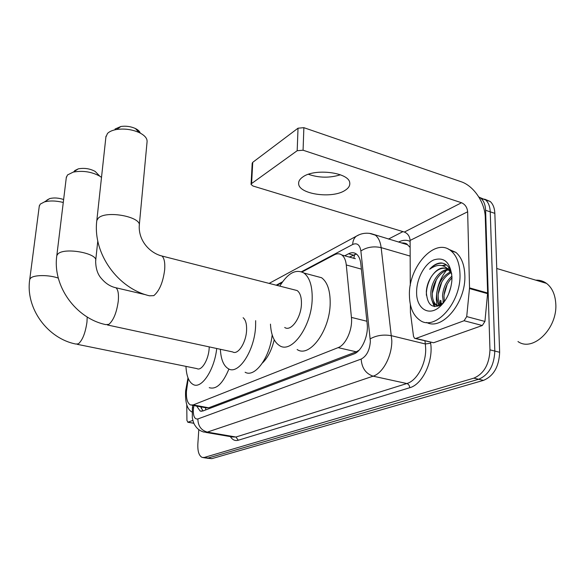 <?xml version="1.0" encoding="UTF-8"?>
<svg xmlns="http://www.w3.org/2000/svg" width="585" height="585" viewBox="0 0 585 585"><rect width="100%" height="100%" fill="white"/><g stroke="black" fill="none" stroke-linecap="round" stroke-linejoin="round"><path stroke-width="0.88" d="M188.246 378.488L186.454 391.233C186.081 398.634 187.412 403.204 190.454 404.952L193.189 404.93L338.108 347.636C345.823 344.989 352.828 329.238 351.424 317.406L346.283 264.961C345.764 260.208 344.294 256.888 341.859 255.016C339.636 253.444 337.114 253.385 334.306 254.841L302.05 271.981M274.219 339.827C271.674 350.093 267.747 357.823 262.446 363M341.859 255.016L355.358 258.702M191.88 405.215L205.891 407.789L208.721 407.789L356.25 351.812L359.08 350.218M281.955 282.657L276.866 285.37M478.742 196.86L481.038 198.381C483.853 200.984 485.374 204.955 485.601 210.293L489.967 349.859L494.815 351.066C494.179 365.493 488.797 374.89 478.676 379.263L208.048 458.055L205.978 458.033L208.048 458.055L478.676 379.263C488.797 374.89 494.179 365.493 494.815 351.066L490.237 211.828L494.815 351.066L499.641 352.272C499.02 366.656 493.638 376.023 483.488 380.374L211.828 458.655L207.061 458.209M480.058 197.606L485.638 199.931C488.46 202.542 489.996 206.505 490.237 211.828C489.996 206.505 488.46 202.542 485.638 199.931L480.058 197.606M484.636 199.149L490.208 201.474C493.045 204.085 494.596 208.048 494.844 213.357L499.641 352.272M196.684 406.1L200.129 411.021L202.856 411.006L353.749 354.02C361.618 351.453 368.689 335.775 367.183 323.922L360.813 263.798C360.265 259.133 358.773 255.857 356.331 253.985C354.042 252.376 351.461 252.303 348.572 253.773L344.675 255.806M202.995 410.955L200.75 406.846M436.33 299.293C436.447 288.434 439.774 278.848 446.304 270.541C439.774 278.848 436.447 288.434 436.33 299.293L437.134 306.438L436.33 299.293M447.174 269.531L447.547 269.122L447.174 269.531M447.913 268.734L449.017 267.63L447.913 268.734M489.967 349.859C489.309 364.316 483.934 373.749 473.835 378.151L204.253 457.455L202.198 457.433C198.995 455.854 197.547 451.335 197.854 443.898L198.812 429.639M388.469 239.068L402.941 231.623M441.207 304.668L440.914 300.536M349.267 257.1L356.433 254.065M192.882 420.396L187.96 422.202L193.876 423.233M186.761 404.798L186.929 420.483L187.96 422.202M192.004 412.037L191.96 412.023C187.156 409.383 185.043 402.319 185.628 390.831L187.997 377.873M47.005 200.011L49.74 198.564C53.995 197.547 58.624 197.862 63.633 199.514M63.275 202.468C56.218 200.706 49.952 200.516 44.475 201.898L40.219 204.143L39.239 206.417M77.191 344.309L196.977 368.616C201.518 371.365 208.611 359.731 209.159 348.346L209.218 346.883M216.721 348.499C214.461 369.969 201.481 389.332 193.255 384.557C188.867 382.129 186.439 376.075 185.957 366.378M228.925 369.018C222.834 383.614 216.274 389.829 209.247 387.665M115.026 129.044L120.927 126.477C125.98 125.79 130.777 126.462 135.325 128.481C138.067 129.826 139.713 131.369 140.261 133.102M139.281 225.298L147.069 141.833C147.383 138.455 144.787 135.376 139.281 132.612C132.151 129.453 124.62 128.415 116.693 129.475C112.459 130.199 109.388 131.53 107.486 133.468L105.892 137.08M284.705 327.468C290.942 332.024 301.282 317.618 301.443 303.688C301.546 297.136 300.112 292.756 297.158 290.555L293.845 289.707M279.776 286.109C287.842 273.049 295.893 268.69 303.944 273.041C309.582 277.356 312.332 285.838 312.193 298.489C311.951 325.991 291.579 354.225 279.484 345.574C274.072 342.064 271.067 334.92 270.46 324.134M314.679 275.893L321.589 277.729C327.373 282.058 330.233 290.496 330.181 303.052C330.137 330.328 309.553 358.195 297.136 349.523M74.587 170.696L78.302 168.853C84.394 167.756 90.031 168.626 95.216 171.456L97.834 174.162M101.505 177.43L99.757 176.151C91.648 171.749 82.821 170.396 73.264 172.092L67.494 174.959L66.28 177.738M107.384 324.967L232.691 351.936C237.89 355.329 246.168 342.613 246.585 330.233C246.804 323.995 245.649 319.82 243.111 317.728M255.652 320.668L255.608 325.874C254.855 350.291 238.534 375.263 228.428 368.784C223.609 365.947 220.925 359.453 220.369 349.289M272.179 334.869C269.795 357.844 254.68 378.027 245.122 372.228M340.433 174.791C329.64 178.103 318.971 177.935 308.427 174.293M302.789 176.984C299.864 179.01 298.474 181.226 298.642 183.631C298.599 194.242 332.243 199.032 345.033 190.381C348.536 188.187 350.108 185.701 349.75 182.937C349.377 172.465 314.635 167.983 302.789 176.984M464.088 320.734L466.713 316.595L469.536 287.886L487.627 293.012L484.936 321.436L482.296 325.516L464.088 320.734L415.913 338.437L433.551 342.766L415.452 338.539M482.296 325.516L433.551 342.766M487.627 293.012L485.287 217.561C485.053 202.651 473.689 185.789 461.053 181.708L303.871 127.676L303.074 150.221L461.528 202.746C465.148 204.37 467.188 207.382 467.649 211.785L469.536 287.886M251.06 184.326L252.193 163.252L252.735 162.337L251.601 183.544L251.053 184.421L252.991 186.015L404.352 232.055C407.825 233.51 409.741 236.303 410.1 240.435L410.275 285.517M303.074 150.221L297.187 150.703L298.028 128.195L252.735 162.337M298.028 128.195L303.871 127.676M297.187 150.703L251.601 183.544M410.348 304.456L410.421 312.427L413.515 336.353L414.553 338.32L415.913 338.437M535.809 280.171C539.728 279.996 543.282 281.063 546.485 283.367C551.999 287.593 555.092 294.248 555.75 303.322C557.922 328.2 532.935 352.455 517.974 341.545M443.05 303.374L443.028 301.494M441.602 304.397L441.573 303.337M459.971 273.765C461.433 302.825 434.618 332.104 419.547 319.973C413.01 315.169 409.632 306.957 409.427 295.337C408.345 266.914 435.101 236.874 451.057 250.914C456.6 255.623 459.576 263.235 459.971 273.765M448.19 249.064L455.839 252.354C461.411 257.064 464.41 264.669 464.826 275.169C466.216 302.416 442.136 331.015 426.582 322.445M451.774 274.109C449.967 267.177 446.406 263.455 441.083 262.936C437.083 263.038 433.28 265.144 429.668 269.254C437.968 263.279 444.849 264.193 450.318 271.974L448.081 269.495C442.947 266.343 437.77 268.179 432.556 275.008C428.783 280.003 426.706 285.619 426.311 291.856C427.342 305.911 432.944 309.684 443.123 303.176L440.132 306.438C428.951 316.99 416.286 308.668 416.608 292.273C416.469 279.162 424.235 264.237 433.587 259.989C444.286 256.603 450.413 262.336 451.971 277.18L451.839 281.027C450.655 291.586 446.75 300.054 440.132 306.438M448.636 269.956C440.337 270.862 432.651 282.818 432.337 293.173C432.198 298.672 433.573 302.613 436.468 304.997L438.553 306.028M450.187 269.59L448.563 269.436M448.022 269.451C439.489 269.634 431.182 282.007 430.874 292.771C430.728 298.277 432.103 302.218 434.991 304.602L438.94 305.882M450.838 272.771C443.328 277.319 439.101 284.654 438.172 294.774C438.033 298.964 438.889 302.357 440.739 304.968M450.296 271.952C442.282 276.208 437.755 283.681 436.717 294.372C436.578 299.154 437.66 302.825 439.978 305.392M451.978 277.78C447.123 282.906 444.461 289.1 443.971 296.361L444.41 301.597M451.934 276.113C446.275 281.202 443.137 287.82 442.523 295.966L443.437 302.898M450.947 286.745L448.688 293.838M450.94 271.323L448.417 269.275M446.041 268.361C441.17 267.63 436.673 269.846 432.556 275.008M437.631 301.399L438.889 305.882M431.84 300.032L434.209 306.525M446.114 264.683L442.106 265.59M447.196 284.398L444.059 294.913M441.807 282.029L438.209 294.087M438.904 304.046L439.452 305.655M436.359 279.74L432.337 293.158M433.105 302.591L434.867 306.598M446.45 264.932L442.896 265.78M431.043 277.144C427.752 283.286 426.202 289.341 426.385 295.308M442.991 263.235C438.348 262.826 433.909 264.829 429.668 269.254M204.297 407.496L205.686 407.818L205.664 409.946M354.583 254.475L353.83 258.38M208.721 407.789L193.189 404.93M361.376 269.129L346.283 264.961M366.897 321.245L351.424 317.406M356.25 351.812L338.108 347.636M483.488 380.374L473.835 378.151M211.828 458.655L204.253 457.455M494.844 213.357L485.601 210.293M193.862 405.58L193.335 409.705C193.167 416.359 194.673 419.445 197.854 418.962L361.157 359.073C366.634 356.185 369.705 350.254 370.363 341.282L360.879 250.987C359.841 244.786 357.113 242.614 352.696 244.479L301.465 271.747M369.384 233.327L375.365 235.163C378.466 237.62 380.396 241.78 381.149 247.63L391.818 340.645C392.009 356.104 382.824 373.296 373.113 376.17L207.331 432.103L203.968 432.088C200.136 431.065 197.145 428.834 194.995 425.39C193.979 424.096 193.079 421.5 192.297 417.602L192.377 407.95L193.547 407.738M430.502 342.232L430.64 343.212C433.536 361.15 422.399 384.506 409.749 387.723L238.263 440.242L235.938 437.017L207.331 432.103C201.174 430.348 198.023 425.968 197.854 418.962M361.157 359.073C361.793 367.98 365.779 373.683 373.113 376.17L406.838 383.541C416.812 380.82 426.063 364.009 425.69 348.799L425.346 343.973L391.541 335.731C383.599 334.32 376.499 335.351 370.254 338.832M238.263 440.242C235.104 441.119 232.472 439.905 230.358 436.607M205.759 432.395L232.442 436.966L235.938 437.017L406.838 383.541C408.593 384.14 409.566 385.537 409.749 387.723M398.56 242.066L398.86 241.912C402.897 239.916 406.648 239.748 410.1 241.4M402.911 243.36L403.847 242.914M360.879 250.987C366.78 247.119 373.537 246 381.149 247.63L410.158 256.091M430.64 343.212L425.346 343.973L424.929 340.865M410.129 247.426L407.511 244.727L401.156 242.841M282.555 281.816L276.2 285.195M352.696 244.479C352.806 240.91 353.983 238.175 356.214 236.267L359.241 234.717M200.918 407.387L200.984 406.889M353.179 255.075L348.572 253.773M58.303 278.102C48.884 274.731 33.952 274.774 30.617 278.153L29.74 279.418C25.243 308.266 47.663 338.642 75.94 344.053L78.405 343.826C82.536 340.199 85.388 332.967 86.96 322.13L87.209 317.004M297.158 290.555L161.95 256.011C150.316 253.173 138.55 241.312 139.245 225.73C142.009 216.852 106.082 210.044 98.324 218.132L96.825 220.465C92.503 253.649 118.002 288.493 149.526 295.813L153.818 295.63C159.456 290.869 163.083 282.204 164.685 269.634C165.16 262.687 164.246 258.146 161.95 256.011L159.376 255.309M145.965 294.803L115.94 287.769C110.565 286.628 105.783 283.608 101.6 278.716C97.702 274.584 95.721 268.632 95.648 260.866C98.514 253.4 64.46 247.045 57.915 253.948L56.818 255.586C52.343 286.219 76.05 318.459 105.717 324.602L108.832 324.382C113.548 320.317 116.7 312.507 118.294 300.968C118.865 293.999 118.082 289.597 115.94 287.769L114.185 287.337M461.528 202.746L404.352 232.055M467.649 211.785L410.1 240.435M487.605 293.67L469.506 288.559M466.713 316.595L484.936 321.436M440.68 304.887L440.344 300.383M201.313 406.948L201.364 408.557M490.208 201.474L481.038 198.381M201.554 411.284L200.129 411.021M203.266 457.609L205.978 458.033M269.129 283.389L356.214 236.267C360.733 233.495 365.676 232.611 371.044 233.627L407.511 244.727C406.809 243.499 404.769 242.892 401.383 242.907M192.757 405.376L192.377 407.95M187.77 422.238L193.906 423.306M49.74 198.564L44.475 201.898M29.74 279.418L39.341 205.635M120.927 126.477L116.693 129.475M135.325 128.481L139.281 132.612M303.944 273.041L321.589 277.729M96.825 220.465L105.987 136.188M78.302 168.853L73.264 172.092M95.216 171.456L99.757 176.151M95.706 260.34L97.783 241.042M56.818 255.586L66.383 176.882M298.686 182.41L298.642 183.631M434.991 304.602L436.468 304.997M451.057 250.914L455.839 252.354M440.907 304.858L440.6 300.544M496.745 268.486L546.485 283.367"/></g></svg>
